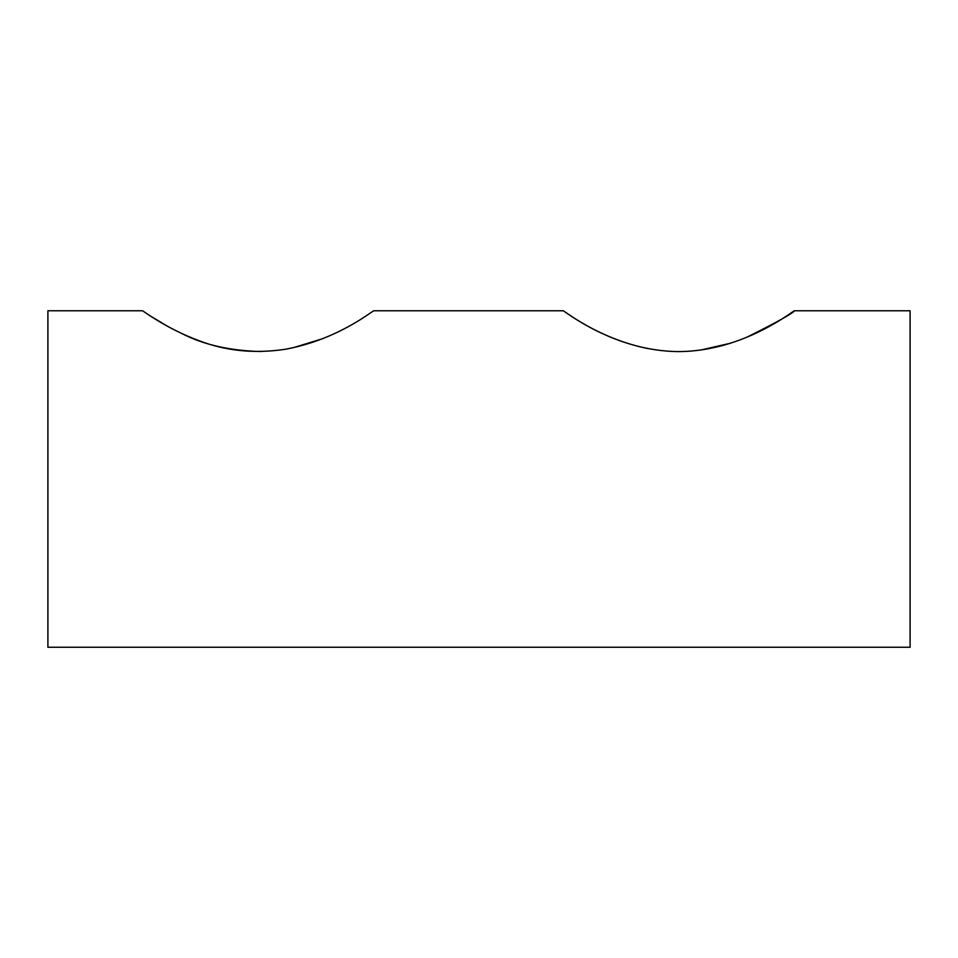 <?xml version="1.0" encoding="UTF-8"?>
<svg xmlns="http://www.w3.org/2000/svg" width="958" height="958" viewBox="0 0 958 958"><rect width="100%" height="100%" fill="white"/><g stroke="black" fill="none" stroke-linecap="round" stroke-linejoin="round"><path stroke-width="1.44" d="M322.223 338.833L293.22 347.73M261.175 351.526C230.148 350.808 203.635 344.784 181.661 333.444M166.824 325.864L150.155 315.865M142.514 310.787C142.526 310.308 165.375 328.211 198.689 340.557C225.465 350.915 254.169 353.849 284.801 349.359C338.126 339.791 373.045 310.236 373.859 310.775L563.088 310.775C563.244 309.745 613.204 351.358 678.815 351.586C744.438 351.335 794.362 309.674 794.433 310.775C792.841 313.338 777.166 322.068 747.408 336.976M794.433 310.775L910.1 310.775L910.1 647.249L47.9 647.249L47.9 310.775L142.514 310.775M730.523 343.239L700.082 350.173M647.812 348.568C597.014 338.174 563.819 310.2 563.088 310.751"/></g></svg>
